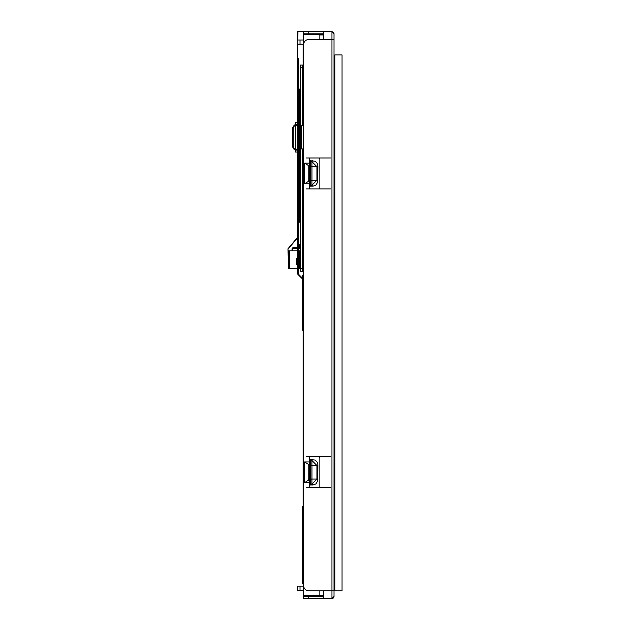 <?xml version="1.0" encoding="UTF-8"?>
<svg xmlns="http://www.w3.org/2000/svg" width="630" height="630" viewBox="0 0 630 630"><rect width="100%" height="100%" fill="white"/><g stroke="black" fill="none" stroke-linecap="round" stroke-linejoin="round"><path stroke-width="0.94" d="M303.621 151.546L303.101 151.546L303.101 582.27L303.621 582.27L303.101 582.27L303.101 586.136A4.119 4.119 0 0 0 303.621 588.129A4.119 4.119 0 0 1 303.101 586.136L303.101 583.561L302.432 583.561L302.432 506.276L303.101 506.276M297.691 44.124L303.101 44.124A4.119 4.119 0 0 1 303.621 42.131A4.119 4.119 0 0 0 303.101 44.124L303.101 47.99L303.621 47.99L303.101 47.99L303.101 125.787M334.837 590.775L334.837 54.944L342.051 54.944L342.051 590.775L334.837 590.775M334.837 584.175L334.018 584.175L334.018 33.815A2.063 2.063 0 0 0 331.955 31.76L323.71 31.76L323.71 39.485L308.771 39.485A5.15 5.15 0 0 0 303.621 44.636L303.621 585.616A5.15 5.15 0 0 0 308.771 590.775L334.018 590.759M334.018 596.437A2.063 2.063 0 0 1 331.955 598.5L334.018 596.437L334.018 39.493L323.71 39.485L334.018 39.501L331.955 39.485L331.955 31.76L334.018 33.815M334.018 584.175L334.018 590.767L323.71 590.775L323.71 598.5L303.621 598.5L303.621 596.437L308.771 596.437L308.771 598.5M334.837 76.994L334.018 76.994M334.837 581.907L334.018 581.907M334.837 61.535L334.018 61.535M311.945 465.468L310.314 465.452L310.314 459.538L314.921 460.058L316.756 461.506L317.599 463.074L317.89 464.869L316.937 465.515L311.921 460.498L310.314 460.498M311.945 166.643L310.314 166.627L310.314 160.713L314.921 161.225L316.756 162.682L317.599 164.241L317.89 166.044L316.937 166.682L311.921 161.674L310.314 161.674M323.71 596.437L308.771 596.437M331.955 598.5L323.71 598.5L331.955 598.5L331.955 39.485M334.018 590.767L331.955 590.767L334.018 590.767M308.771 465.113L309.543 465.113L309.543 479.43L308.771 479.43L308.771 465.113L308.283 464.239L304.644 461.963L304.644 482.572L309.543 482.572L309.543 486.699A1.032 1.032 0 0 0 310.574 487.73L330.411 487.73M304.644 461.963L309.543 461.963L309.543 457.845A1.032 1.032 0 0 1 310.574 456.813L318.819 456.813A1.032 1.032 0 0 1 319.843 457.845L319.843 486.699A1.032 1.032 0 0 1 318.819 487.73M306.196 188.898L330.411 188.898M310.574 188.898A1.032 1.032 0 0 1 309.543 187.866L309.543 183.747L304.644 183.747L304.644 163.138L309.543 163.138L309.543 159.02A1.032 1.032 0 0 1 310.574 157.988L318.819 157.988A1.032 1.032 0 0 1 319.843 159.02L319.843 187.866A1.032 1.032 0 0 1 318.819 188.898M297.691 58.149L297.951 31.76L303.621 31.76L303.621 33.815L323.71 33.815M331.955 31.76L303.621 31.76M320.229 31.76L297.951 31.5A0.512 0.512 0 0 0 297.431 32.012L297.431 58.149L298.211 58.149L298.211 89.066M302.581 279.263L303.093 279.263L302.794 278.531A1.032 1.032 0 0 1 303.093 279.263L303.093 330.144L302.581 330.144L302.581 279.263A0.512 0.512 0 0 0 302.432 278.893L297.998 274.459A1.032 1.032 0 0 1 297.691 273.735L297.431 58.149M302.723 278.46L298.36 274.097A0.512 0.512 0 0 1 298.211 273.735L298.211 222.209M297.691 210.641L297.691 236.4M297.691 222.209L298.872 222.209L298.872 89.066L297.691 89.066M298.872 89.066L299.392 89.066L299.392 222.209L298.872 222.209M302.589 278.326L302.589 275.46L303.101 275.46M303.101 151.546L303.101 148.971M303.101 44.124L303.101 45.155M303.621 590.255L297.431 590.255L297.431 586.136L300.014 586.136L300.014 590.255M303.101 586.136L300.014 586.136M310.314 166.627L310.314 186.173L313.181 186.141L315.921 185.039L317.764 182.062L317.89 166.044M310.314 465.452L310.314 484.998L313.181 484.966L315.921 483.864L317.764 480.887L317.89 464.869M306.196 456.813L310.574 456.813M318.819 456.813L330.411 456.813M306.196 487.73L310.574 487.73M303.621 572.741L303.621 595.665L323.71 595.665L306.196 595.665M323.71 595.311L319.843 595.311M319.843 595.35L319.843 590.775M303.621 123.212L303.101 123.212M299.392 125.787L303.621 125.787M303.621 148.971L299.392 148.971M297.691 40.005L303.621 40.005M303.621 62.669L303.621 34.595L323.71 34.595L306.196 34.595M306.196 157.988L310.574 157.988M318.819 157.988L330.411 157.988M323.71 34.949L319.843 34.949L323.71 34.926M319.843 34.949L319.843 39.485M301.699 148.971L301.699 125.787M297.691 125.63L295.423 125.63L295.423 149.641L297.691 149.641M299.959 125.787L299.392 124.519L300.266 124.496L300.526 123.882M297.691 122.693L295.423 122.693L295.423 124.779L297.691 124.519L297.691 123.724M295.423 124.779L297.691 125.118M297.691 152.058L295.423 152.058L295.423 149.641M295.423 149.971L297.691 150.231M299.392 150.231L299.959 148.971M299.392 122.693L300.471 122.693L300.471 123.827M300.471 124.394L300.471 125.787M299.392 152.058L300.471 152.058L300.471 150.924M300.471 150.365L300.471 148.971M295.423 125.016L294.289 125.016L292.816 127.465A0.512 0.512 0 0 0 292.745 127.732L292.745 147.026A0.512 0.512 0 0 0 292.816 147.286L294.289 149.743L295.423 149.743M295.423 125.63L295.423 125.118M297.691 149.121L295.423 149.121M299.699 152.058L299.699 151.035M297.691 150.255L297.691 151.035M300.526 150.877L299.392 151.035M299.392 150.255L300.526 150.412M300.526 268.577L302.589 268.577L302.589 271.16L300.526 271.16L300.526 148.971M300.526 125.787L300.526 65.071L302.589 65.071L302.589 125.787M302.589 268.577L302.589 148.971M300.266 150.255L300.266 151.035M299.699 122.693L299.699 123.724M294.895 149.743L293.265 147.026L292.745 147.026A0.512 0.512 0 0 0 292.816 147.286L293.265 147.026L293.265 127.732L292.816 127.465M299.392 123.724L300.266 123.724M300.266 264.458L300.266 268.577L298.211 268.577A0.512 0.512 0 0 0 298.722 268.065L298.722 264.978A0.512 0.512 0 0 1 299.234 264.458M297.691 268.577L289.446 268.577L297.691 268.577M288.422 268.577L289.446 268.577L289.446 250.803L297.691 250.803L288.422 250.803L288.422 268.577M298.211 264.458L299.494 264.458L299.494 268.577M298.211 258.276L299.494 258.276L299.494 250.803L298.211 250.803A0.512 0.512 0 0 1 298.722 251.323L298.722 257.764A0.512 0.512 0 0 0 299.234 258.276M299.494 256.347L298.722 256.347M299.494 250.803L300.266 250.803L300.266 258.276M297.691 264.458L296.919 264.458A0.512 0.512 0 0 1 296.407 263.946L296.407 258.788A0.512 0.512 0 0 1 296.919 258.276L297.691 258.276M300.526 258.276L299.494 258.276L299.494 264.458L300.526 264.458M299.494 254.67L298.722 254.67M298.211 247.716L299.234 247.716A0.512 0.512 0 0 0 299.754 247.196L299.754 244.109L300.526 244.109M292.029 249L292.029 250.803L292.029 249A1.291 1.291 0 0 1 293.312 247.716L297.691 247.716M297.691 248.488L293.312 248.488A0.512 0.512 0 0 0 292.8 249L292.8 250.803M299.234 247.716A0.512 0.512 0 0 0 299.754 247.196A0.512 0.512 0 0 1 299.234 247.716A0.512 0.512 0 0 0 299.754 247.196A0.512 0.512 0 0 1 299.234 247.716A0.512 0.512 0 0 0 299.754 247.196A0.512 0.512 0 0 1 299.234 247.716A0.512 0.512 0 0 0 299.754 247.196A0.512 0.512 0 0 1 299.234 247.716A0.512 0.512 0 0 0 299.754 247.196A0.512 0.512 0 0 1 299.234 247.716A0.512 0.512 0 0 0 299.754 247.196A0.512 0.512 0 0 1 299.234 247.716A0.512 0.512 0 0 0 299.754 247.196A0.512 0.512 0 0 1 299.234 247.716A0.512 0.512 0 0 0 299.754 247.196A0.512 0.512 0 0 1 299.234 247.716A0.512 0.512 0 0 0 299.754 247.196A0.512 0.512 0 0 1 299.234 247.716A0.512 0.512 0 0 0 299.754 247.196A0.512 0.512 0 0 1 299.234 247.716A0.512 0.512 0 0 0 299.754 247.196A0.512 0.512 0 0 1 299.234 247.716A0.512 0.512 0 0 0 299.754 247.196A0.512 0.512 0 0 1 299.234 247.716A0.512 0.512 0 0 0 299.754 247.196A0.512 0.512 0 0 1 299.234 247.716A0.512 0.512 0 0 0 299.754 247.196A0.512 0.512 0 0 1 299.234 247.716A0.512 0.512 0 0 0 299.754 247.196A0.512 0.512 0 0 1 299.234 247.716A0.512 0.512 0 0 0 299.754 247.196M293.312 248.488A0.512 0.512 0 0 0 292.8 249A0.512 0.512 0 0 1 293.312 248.488A0.512 0.512 0 0 0 292.8 249A0.512 0.512 0 0 1 293.312 248.488A0.512 0.512 0 0 0 292.8 249A0.512 0.512 0 0 1 293.312 248.488A0.512 0.512 0 0 0 292.8 249A0.512 0.512 0 0 1 293.312 248.488A0.512 0.512 0 0 0 292.8 249A0.512 0.512 0 0 1 293.312 248.488A0.512 0.512 0 0 0 292.8 249A0.512 0.512 0 0 1 293.312 248.488A0.512 0.512 0 0 0 292.8 249A0.512 0.512 0 0 1 293.312 248.488A0.512 0.512 0 0 0 292.8 249A0.512 0.512 0 0 1 293.312 248.488A0.512 0.512 0 0 0 292.8 249A0.512 0.512 0 0 1 293.312 248.488A0.512 0.512 0 0 0 292.8 249A0.512 0.512 0 0 1 293.312 248.488A0.512 0.512 0 0 0 292.8 249A0.512 0.512 0 0 1 293.312 248.488A0.512 0.512 0 0 0 292.8 249A0.512 0.512 0 0 1 293.312 248.488A0.512 0.512 0 0 0 292.8 249A0.512 0.512 0 0 1 293.312 248.488A0.512 0.512 0 0 0 292.8 249A0.512 0.512 0 0 1 293.312 248.488A0.512 0.512 0 0 0 292.8 249A0.512 0.512 0 0 1 293.312 248.488A0.512 0.512 0 0 0 292.8 249M300.526 247.196A1.291 1.291 0 0 1 299.234 248.488L298.211 248.488M312.567 186.173L311.921 185.22L316.937 180.204L316.937 166.682L311.945 166.682L311.921 161.674L312.567 160.713M312.567 484.998L311.921 484.045L316.937 479.028L316.937 465.515L311.921 465.491L311.921 460.498L312.567 459.538M287.949 249.007L288.201 256.221L287.949 249.007A0.512 0.512 0 0 1 288.067 248.677L297.376 237.581L297.431 236.4M288.201 249.007L297.573 237.754A0.512 0.512 180 0 0 297.691 237.416M304.928 34.595L303.762 33.815M312.118 34.595L312.118 33.815M309.543 465.113L309.543 461.963M309.543 479.43L309.543 482.572M304.644 482.572L308.283 480.304L308.771 479.43M304.644 163.138L308.283 165.414L308.771 166.288L309.543 166.288L309.543 163.138M309.543 166.288L309.543 183.747M304.644 183.747L308.283 181.471L308.771 180.597L308.771 166.288M309.543 595.665L309.543 596.437M303.794 596.437L304.566 595.665M317.89 180.841L316.937 180.204L311.945 180.204L311.921 185.22L310.314 185.22M317.89 479.674L316.937 479.028L311.945 479.028L311.921 484.045L310.314 484.045M308.771 33.815L308.771 31.76M303.093 327.568L302.581 327.568M299.392 219.634L298.872 219.634M299.392 91.641L298.872 91.641M298.722 222.209L298.722 89.066M297.998 222.209L297.998 89.066M303.101 511.426L302.432 511.426M303.101 578.403L302.432 578.403M304.172 587.94L303.621 587.94M303.44 148.971L303.44 125.787M303.621 42.32L304.172 42.32M300.014 44.124L300.014 40.005M299.518 148.971L299.518 125.787M300.825 148.971L300.825 125.787M292.745 127.732L293.265 127.732L294.895 125.016M300.526 67.646L302.589 67.646M299.494 268.065L300.266 268.065M298.722 267.293L299.494 267.293M300.266 251.323L299.494 251.323M310.314 180.259L311.945 180.243M311.96 180.219L311.96 166.666M310.314 479.091L311.945 479.068M311.96 479.052L311.96 465.491M308.283 464.239L309.543 464.239M309.543 480.304L308.283 480.304M308.283 165.414L309.543 165.414M309.543 181.471L308.283 181.471M309.543 180.597L308.771 180.597M303.101 277.003L302.589 277.003M303.101 250.543L302.589 250.543M303.101 260.851L302.589 260.851"/></g></svg>
